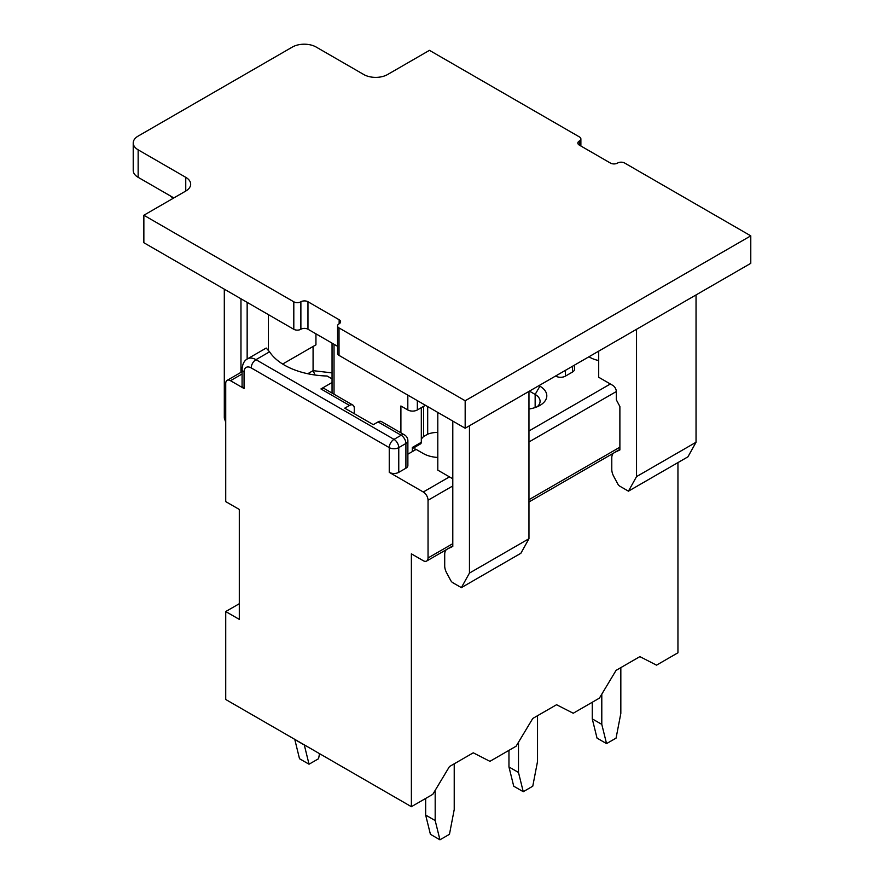 <?xml version="1.0" encoding="UTF-8"?>
<svg xmlns="http://www.w3.org/2000/svg" width="884" height="884" viewBox="0 0 884 884"><rect width="100%" height="100%" fill="white"/><g stroke="black" fill="none" stroke-linecap="round" stroke-linejoin="round"><path stroke-width="1.33" d="M354.263 413.668L354.263 408.176A6.729 3.89 -60 0 0 352.86 405.093L324.306 388.606A6.729 3.89 -60 0 0 320.936 388.938L349.5 405.424L344.738 408.176L373.302 424.663L378.065 421.911L401.148 435.248A6.729 3.89 60 0 1 405.911 443.492A6.729 3.89 0 0 0 407.878 440.74L407.878 465.481A6.729 3.89 180 0 1 405.911 468.222L405.911 443.492L398.761 447.613A6.729 3.89 60 0 0 394.01 439.37L255.962 359.666L269.565 351.81A64.864 37.448 0 0 0 327.124 376.02L332.053 378.86M407.878 454.166L416.143 449.404L423.281 453.525A23.559 13.603 180 0 0 437.801 457.448M332.053 382.518L320.936 388.938M389.247 472.343L389.247 447.613L251.2 367.91A10.1 5.834 -120 0 0 244.061 372.031L244.061 388.529L230.492 380.695A6.729 3.89 -120 0 0 227.122 380.363A6.729 3.89 -120 0 0 225.729 383.435L225.729 501.615L239.299 509.449L239.299 619.386L225.729 611.551L225.729 699.498L411.38 806.683L411.38 553.837L423.281 560.71A6.729 3.89 -120 0 0 426.652 561.042A6.729 3.89 -120 0 0 428.044 557.959L428.044 500.245A6.729 3.89 -120 0 0 423.281 492.001L389.247 472.343A6.729 3.89 180 0 0 398.761 472.343L405.911 468.222M411.38 806.683L432.806 794.318L449.459 766.561L473.26 752.814L489.924 761.334L516.101 746.218L532.765 718.46L556.566 704.725L573.23 713.244L599.407 698.128L616.071 670.37L639.872 656.624L656.536 665.144L677.951 652.779L677.951 462.597M225.729 611.551L239.299 603.717M555.616 376.02L555.859 376.153A6.729 3.89 180 0 0 565.373 376.153L572.512 372.031L572.512 366.263M598.7 360.539A23.559 13.603 180 0 1 589.893 357.335L588.932 356.782M574.49 365.125L574.49 369.291A6.729 3.89 180 0 1 572.512 372.031M538.953 385.634L539.903 386.186A23.559 13.603 180 0 1 539.903 405.424A23.559 13.603 180 0 1 528.963 409.005M244.061 388.529A6.729 3.89 180 0 1 242.083 385.778L242.083 369.291A6.729 3.89 180 0 0 244.061 372.031M251.2 367.91A6.729 3.89 -60 0 1 255.962 359.666A16.829 9.713 -120 0 0 247.542 358.838L266.206 348.053L269.565 351.81M535.152 407.546L535.152 394.43A16.829 9.713 180 0 1 540.08 401.303A16.829 9.713 180 0 1 537.129 406.795M539.903 386.186L535.152 394.43L529.439 391.137M349.5 405.424A6.729 3.89 -60 0 1 352.86 405.093M398.761 472.343L398.761 447.613A6.729 3.89 0 0 1 389.247 447.613A6.729 3.89 -60 0 1 394.01 439.37L401.148 435.248A6.729 3.89 -60 0 1 404.507 434.906L381.424 421.58A6.729 3.89 120 0 0 378.065 421.911M313.08 346.473L313.08 370.661L307.754 373.733M315.08 375.026L313.08 370.661L332.053 372.893M620.833 667.619L620.833 713.377L616.071 738.118L606.546 743.61L597.031 738.118L592.269 718.88L601.794 724.372L606.546 743.61M601.794 694.161L601.794 724.372M592.269 702.25L592.269 718.88M425.425 405.292L417.336 409.955A6.729 3.89 -0 0 1 407.811 409.955L400.905 405.977L400.905 432.828M421.314 407.657L421.314 442.287L412.331 447.47L412.331 451.602M414.95 450.089L414.95 447.105M437.801 432.442A16.829 9.713 -0 0 0 427.69 434.21L423.635 436.552L423.635 406.32M427.69 434.21L427.69 406.596M423.635 436.552A16.829 9.713 -0 0 0 421.314 439.271M421.314 442.287L420.585 442.707M454.221 763.809L454.221 809.567L449.459 834.308L439.945 839.8L430.42 834.308L425.657 815.07L435.182 820.562L439.945 839.8M435.182 790.351L435.182 820.562M425.657 798.44L425.657 815.07M294.759 739.344L299.51 758.726L309.035 764.218L318.56 758.726L319.533 753.654M304.273 744.847L309.035 764.218M304.273 744.98L294.759 739.488M537.527 715.709L537.527 761.478L532.765 786.207L523.251 791.699L513.726 786.207L508.963 766.969L518.488 772.461L523.251 791.699M518.488 742.251L518.488 772.461M508.963 750.339L508.963 766.969M315.942 333.832L315.942 344.826L282.648 364.042M268.338 349.976L268.338 314.594M469.459 425.757L469.459 573.075L461.36 587.639L520.864 553.285L528.963 538.721L528.963 391.413M461.36 587.639L452.796 582.689A4.044 2.332 60 0 1 450.663 580.368L446.619 572.81A10.641 6.144 60 0 1 444.707 565.904L444.707 554.367A11.37 6.564 60 0 1 446.409 549.627M247.155 302.361L247.155 359.07M240.967 372.363L240.967 298.792M224.304 289.167L224.304 418.066L225.729 422.287M469.459 573.075L528.963 538.721M447.061 549.163A11.37 6.564 60 0 1 447.326 549.019L452.796 546.411L452.796 421.093M437.801 412.43L437.801 470.144L451.846 478.255A5.05 2.917 60 0 1 452.796 478.951M337.566 325.898L337.566 353.379A4.961 2.862 0 0 0 339.025 355.401L465.172 428.232L750.781 263.333L750.781 235.851L624.634 163.021A4.961 2.862 0 0 0 617.562 163.054A4.961 2.862 180 0 1 610.479 163.098L579.296 145.087A4.961 2.862 180 0 1 577.849 143.064A4.961 2.862 180 0 1 579.363 140.998A4.961 2.862 0 0 0 580.876 138.943A4.961 2.862 0 0 0 579.418 136.921L429.469 50.344L387.579 74.532A16.829 9.713 180 0 1 363.777 74.532L316.174 47.051A16.829 9.713 0 0 0 292.372 47.051L138.147 136.092A16.829 9.713 0 0 0 133.219 142.965A16.829 9.713 0 0 0 138.147 149.827L185.75 177.319A16.829 9.713 180 0 1 190.679 184.181A16.829 9.713 180 0 1 185.75 191.054L143.86 215.243L293.808 301.809A4.961 2.862 0 0 0 300.88 301.776A4.961 2.862 180 0 1 307.964 301.742L339.147 319.743A4.961 2.862 180 0 1 340.594 321.776A4.961 2.862 180 0 1 339.08 323.831A4.961 2.862 0 0 0 337.566 325.898A4.961 2.862 0 0 0 339.025 327.92L465.172 400.75L750.781 235.851M143.86 215.243L143.86 242.724L293.808 329.301A4.961 2.862 0 0 0 300.88 329.257A4.961 2.862 180 0 1 307.964 329.224L337.566 346.318M133.219 142.965L133.219 170.446A16.829 9.713 0 0 0 138.147 177.319L173.85 197.928M465.172 428.232L465.172 400.75M613.496 453.161A11.37 6.564 60 0 0 611.783 457.901L611.783 469.437A10.641 6.144 60 0 0 613.706 476.343L617.75 483.902A4.044 2.332 60 0 0 619.883 486.222L628.447 491.173L636.535 476.609L636.535 329.301M636.535 476.609L696.039 442.254L687.951 456.818L628.447 491.173M696.039 294.947L696.039 442.254M614.137 452.696A11.37 6.564 60 0 1 614.402 452.553L619.883 449.392M598.7 351.147L598.7 377.258L612.745 385.369A5.05 2.917 60 0 1 616.314 391.546L616.314 399.789L619.883 406.529L619.883 449.945L614.402 452.553M170.037 195.729A16.829 9.713 -120 0 0 173.363 198.204M565.373 376.153L565.373 370.385M428.044 557.959L452.796 543.671M528.963 499.692L619.883 447.205M428.044 500.245L452.796 485.946M528.963 441.978L616.314 391.546M423.281 492.001L449.459 476.885M528.963 430.983L610.358 383.988M230.492 380.695L242.083 373.998M417.336 400.618L417.336 409.955M407.811 395.115L407.811 409.955M334.03 394.22L334.03 344.274M447.326 549.019L452.796 545.859M339.025 355.401L339.025 327.92M579.363 145.131L579.363 140.998M138.147 177.319L138.147 149.827M185.75 191.054L185.75 177.319M293.808 329.301L293.808 301.809M300.88 329.257L300.88 301.776M307.964 329.224L307.964 301.742M339.147 323.798L339.147 319.743M227.122 380.363L242.083 371.722M426.652 561.042L448.144 548.621M528.963 501.968L615.231 452.155M407.878 440.74A6.729 6.729 0 0 0 404.507 434.906M247.542 358.838C244.271 360.506 242.448 363.987 242.083 369.291M332.053 393.082L332.053 343.136M412.331 448.608L421.049 443.58M580.876 146.004L580.876 138.943"/></g></svg>
